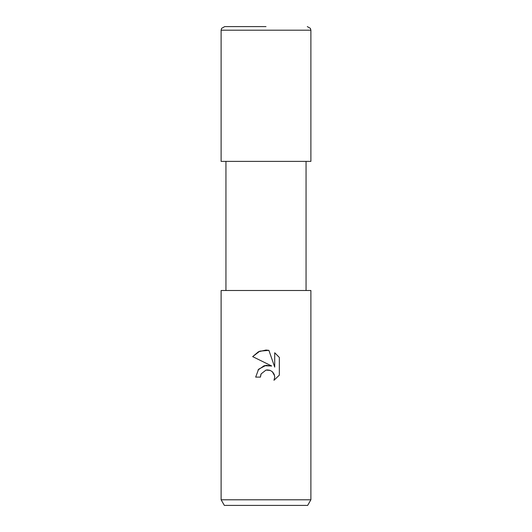 <?xml version="1.0" encoding="UTF-8"?>
<svg xmlns="http://www.w3.org/2000/svg" width="532" height="532" viewBox="0 0 532 532"><rect width="100%" height="100%" fill="white"/><g stroke="black" fill="none" stroke-linecap="round" stroke-linejoin="round"><path stroke-width="0.8" d="M260.394 377.115L255.673 377.115L258.599 369.248L266 365.318L271.719 366.009L252.66 356.62L258.466 351.752L266 350.043L268.893 350.355L274.712 367.113L274.712 352.763L279.34 357.438L279.34 375.14L273.973 380.28L274.731 377.075L274.186 374.329L272.637 372.008L270.309 370.452L266 370.073L261.152 373.863L260.394 377.115L260.873 374.488M266 499.787L310.887 499.787L310.887 290.505L221.113 290.505L221.113 499.787L266 499.787M221.113 499.787L224.351 505.4L307.649 505.4L310.887 499.787M268.893 350.355L259.829 351.147L252.66 356.62M279.34 357.438L274.712 352.763M271.719 366.009L264.178 365.697L257.987 370.006M266.193 370.033L268.254 369.933M269.259 370.106L269.638 370.212M272.298 371.688L274.618 375.805M273.973 380.28L279.34 375.14M266 26.6L224.703 26.6L266 26.6M310.887 30.191L221.113 30.191L221.113 161.382L310.887 161.382L310.887 30.191L310.389 28.362L307.297 26.6M306.06 161.382L306.06 290.505M225.94 161.382L225.94 290.505M221.113 30.191L221.611 28.362L224.703 26.6"/></g></svg>
